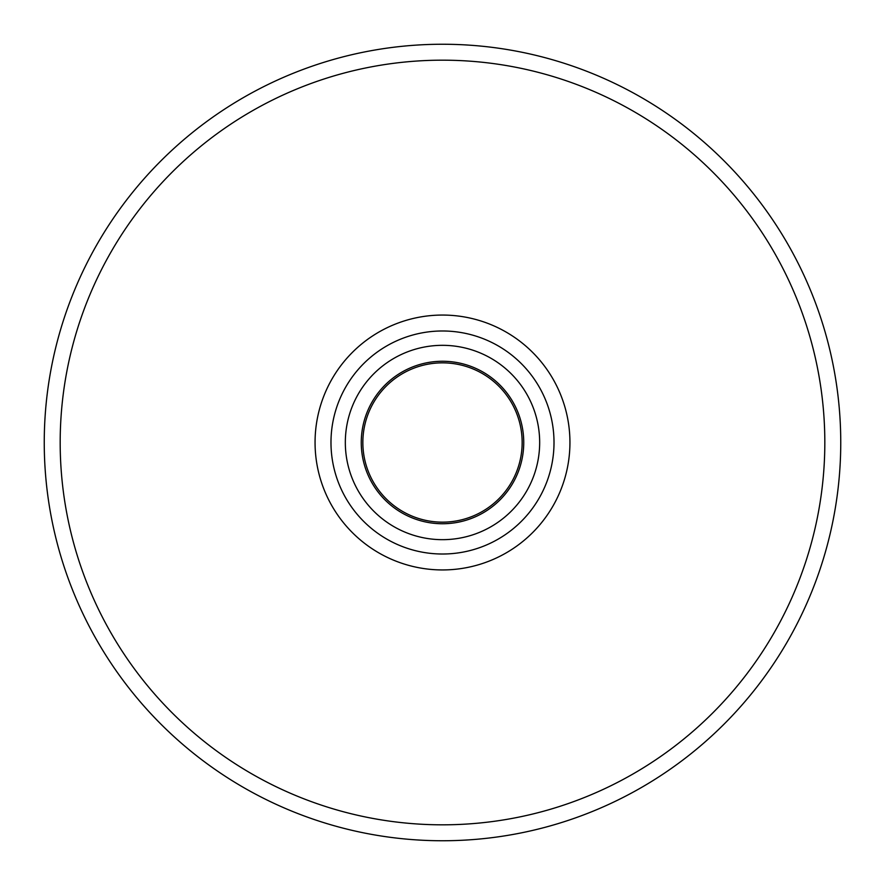 <?xml version="1.0" encoding="UTF-8"?>
<svg xmlns="http://www.w3.org/2000/svg" width="885" height="885" viewBox="0 0 885 885"><rect width="100%" height="100%" fill="white"/><g stroke="black" fill="none" stroke-linecap="round" stroke-linejoin="round"><path stroke-width="0.66" stroke-dasharray="4.42 3.32" d="M315.06 442.5A127.44 127.44 0 0 1 442.5 315.06A127.44 127.44 0 0 1 569.94 442.5A127.44 127.44 0 0 1 442.5 569.94A127.44 127.44 0 0 1 315.06 442.5A127.44 127.44 0 0 0 506.22 552.871A127.44 127.44 0 0 0 506.22 332.129A127.44 127.44 0 0 0 315.06 442.5M569.94 442.5A127.44 127.44 0 0 1 378.78 552.871A127.44 127.44 0 0 1 378.78 332.129A127.44 127.44 0 0 1 569.94 442.5M840.75 442.5A398.25 398.25 0 0 1 243.375 787.396A398.25 398.25 0 0 1 243.375 97.604A398.25 398.25 0 0 1 840.75 442.5M522.15 442.5A79.65 79.65 0 0 0 442.5 362.85A79.65 79.65 0 0 0 362.85 442.5A79.65 79.65 0 0 0 442.5 522.15A79.65 79.65 0 0 0 522.15 442.5M539.673 442.5A97.173 97.173 0 0 1 393.913 526.652A97.173 97.173 0 0 1 393.913 358.348A97.173 97.173 0 0 1 539.673 442.5M330.99 442.5A111.51 111.51 0 0 0 498.255 539.076A111.51 111.51 0 0 0 498.255 345.924A111.51 111.51 0 0 0 330.99 442.5M824.82 442.5A382.32 382.32 0 0 0 251.34 111.399A382.32 382.32 0 0 0 251.34 773.601A382.32 382.32 0 0 0 824.82 442.5"/><path stroke-width="1.33" d="M523.743 442.5A81.243 81.243 0 0 0 401.878 372.142A81.243 81.243 0 0 0 401.878 512.857A81.243 81.243 0 0 0 523.743 442.5A81.243 81.243 0 0 1 442.5 523.743A81.243 81.243 0 0 1 361.257 442.5A81.243 81.243 0 0 1 442.5 361.257A81.243 81.243 0 0 1 523.743 442.5A81.243 81.243 0 0 1 442.5 523.743A81.243 81.243 0 0 1 361.257 442.5A81.243 81.243 0 0 1 442.5 361.257A81.243 81.243 0 0 1 523.743 442.5M569.94 442.5A127.44 127.44 0 0 0 442.5 315.06A127.44 127.44 0 0 0 315.06 442.5A127.44 127.44 0 0 0 442.5 569.94A127.44 127.44 0 0 0 569.94 442.5M44.25 442.5A398.25 398.25 0 0 0 442.5 840.75A398.25 398.25 0 0 0 840.75 442.5A398.25 398.25 0 0 0 442.5 44.25A398.25 398.25 0 0 0 44.25 442.5A398.25 398.25 0 0 0 442.5 840.75A398.25 398.25 0 0 0 840.75 442.5A398.25 398.25 0 0 0 442.5 44.25A398.25 398.25 0 0 0 44.25 442.5M442.5 362.85A79.65 79.65 0 0 0 362.85 442.5A79.65 79.65 0 0 0 442.5 522.15A79.65 79.65 0 0 0 522.15 442.5A79.65 79.65 0 0 0 442.5 362.85M345.327 442.5A97.173 97.173 0 0 0 491.087 526.652A97.173 97.173 0 0 0 491.087 358.348A97.173 97.173 0 0 0 345.327 442.5M554.01 442.5A111.51 111.51 0 0 1 386.745 539.076A111.51 111.51 0 0 1 386.745 345.924A111.51 111.51 0 0 1 554.01 442.5M60.18 442.5A382.32 382.32 0 0 1 633.66 111.399A382.32 382.32 0 0 1 633.66 773.601A382.32 382.32 0 0 1 60.18 442.5"/></g></svg>
